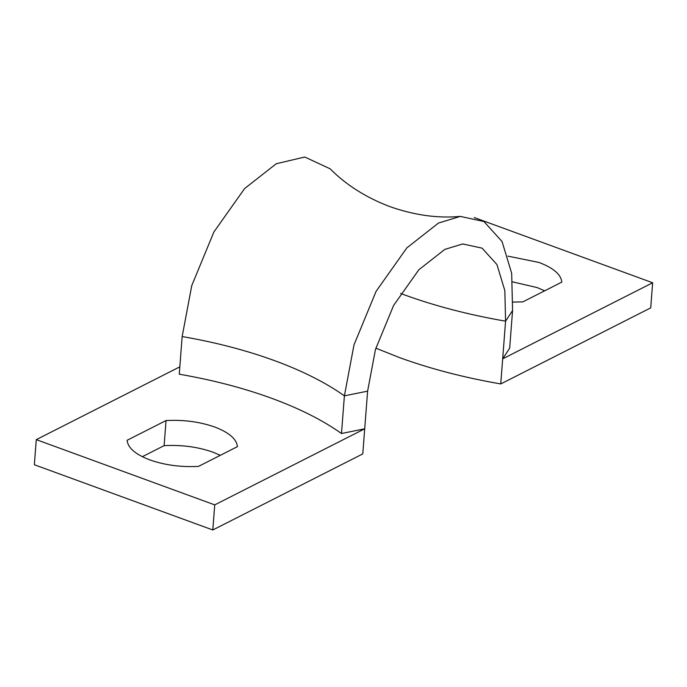 <?xml version="1.0" encoding="UTF-8"?>
<svg xmlns="http://www.w3.org/2000/svg" width="687" height="687" viewBox="0 0 687 687"><rect width="100%" height="100%" fill="white"/><g stroke="black" fill="none" stroke-linecap="round" stroke-linejoin="round"><path stroke-width="1.03" d="M179.831 366.832L36.282 439.637L34.35 464.738L212.807 529.978L362.779 453.909L364.711 428.808L214.739 504.876L36.282 439.637M400.658 293.469L404.128 294.757C434.957 305.99 468.766 314.801 505.572 321.181L512.571 310.55L511.678 273.314L502.051 241.523L483.923 221.515L460.316 216.405L438.495 223.043L406.841 247.887L376.098 291.322L353.977 344.943L344.393 395.849C325.664 382.573 302.332 370.817 274.379 360.563C246.35 350.353 215.615 342.341 182.158 336.544L179.264 374.192C212.712 379.997 243.456 388.009 271.477 398.22C299.429 408.473 322.77 420.229 341.491 433.506L364.711 428.808L367.614 391.152L375.48 349.391L393.625 305.406L418.838 269.776L444.807 249.398L462.712 243.954L482.068 248.144L496.941 264.555L504.842 290.635L505.572 321.181L500.746 383.939C463.94 377.558 430.131 368.747 399.302 357.515L375.841 348.172M214.713 427.013C199.754 421.784 183.532 419.628 166.048 420.547L127.121 440.29C127.851 447.864 135.425 454.408 149.835 459.912C164.794 465.142 181.016 467.297 198.5 466.387L237.427 446.636C236.697 439.062 229.123 432.518 214.713 427.013M214.739 504.876L212.807 529.978M142.321 456.7L164.116 445.648C181.6 444.729 197.822 446.885 212.781 452.115L220.304 455.326M164.116 445.648L166.048 420.547M367.614 391.152L344.393 395.849L341.491 433.506M512.571 310.55L509.668 348.206L502.669 358.837L652.65 282.769L474.193 217.53M182.158 336.544L191.75 285.637L213.872 232.017L244.606 188.573L276.26 163.738L304.753 157.022L330.146 168.813C346.102 184.958 366.077 197.581 390.079 206.693C414.553 215.246 437.963 218.483 460.316 216.405M507.951 256.131L539.097 262.486C553.507 267.99 561.073 274.534 561.811 282.117L522.884 301.859L513.043 302.091M544.679 290.807L537.165 287.587L512.631 281.885M652.65 282.769L650.718 307.87L500.746 383.939"/></g></svg>
